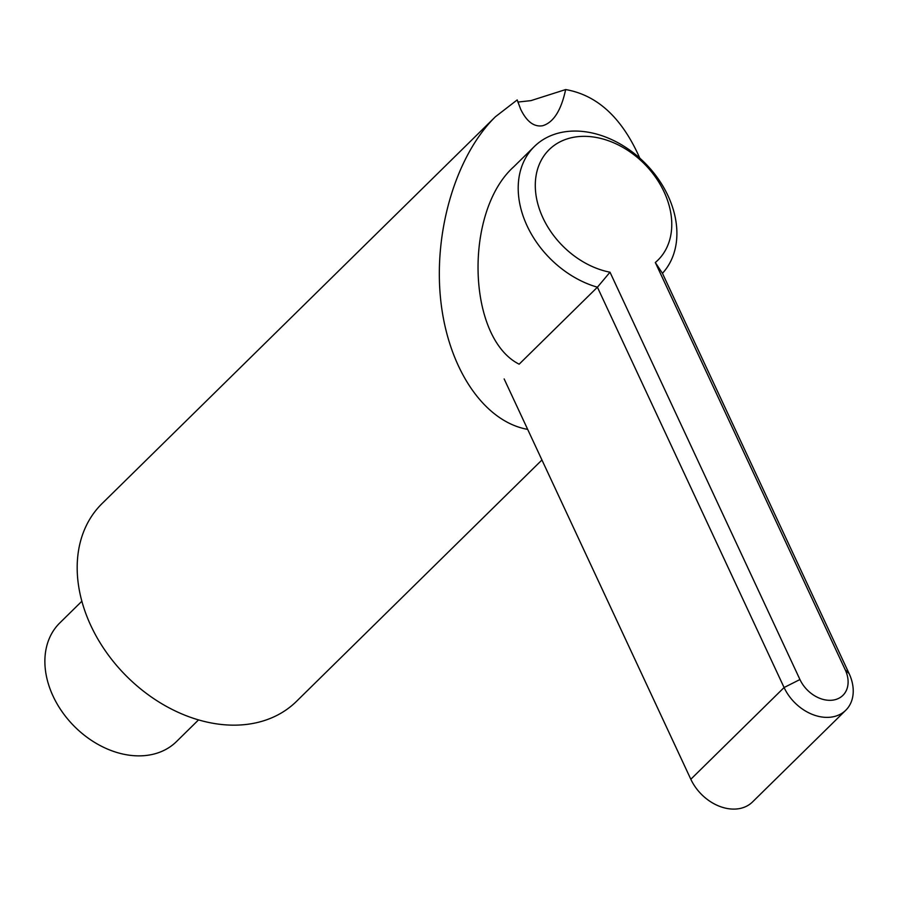 <?xml version="1.0" encoding="UTF-8"?>
<svg xmlns="http://www.w3.org/2000/svg" width="898" height="898" viewBox="0 0 898 898"><rect width="100%" height="100%" fill="white"/><g stroke="black" fill="none" stroke-linecap="round" stroke-linejoin="round"><path stroke-width="1.35" d="M81.853 601.245L59.784 622.943A83.2 62.119 45.5 0 0 62.085 711.721A83.2 62.119 45.5 0 0 151.829 754.545A83.2 62.119 45.5 0 0 176.468 741.591L198.537 719.893M534.344 146.531L513.757 166.781C463.604 211.838 467.05 338.052 519.156 364.184L597.417 287.203A90.137 67.305 -134.5 0 1 526.441 224.433A90.137 67.305 -134.5 0 1 534.344 146.531A90.137 67.305 -134.5 0 1 561.037 132.5A90.137 67.305 -134.5 0 1 657.314 177.568A90.137 67.305 -134.5 0 1 662.455 273.306L849.126 673.623A41.6 31.06 -134.5 0 1 845.781 710.239A41.6 31.06 -134.5 0 1 833.456 716.716A41.6 31.06 -134.5 0 1 784.089 687.531L597.417 287.203L610 272.206L799.938 679.528A28.983 21.642 45.5 0 0 834.332 699.868A28.983 21.642 45.5 0 0 845.254 669.852L655.315 262.519L662.455 273.306M655.315 262.519A77.52 57.876 45.5 0 0 657.033 179.376A77.52 57.876 45.5 0 0 572.138 137.574A77.52 57.876 45.5 0 0 538.07 204.811A77.52 57.876 45.5 0 0 610 272.206M504.148 378.934L690.82 779.251A41.6 31.06 45.5 0 0 740.199 808.436A41.6 31.06 45.5 0 0 752.513 801.959L845.781 710.239M527.676 429.379C483.674 421.589 447.664 367.742 440.626 299.236C433.521 230.752 456.184 155.264 495.404 116.762L102.013 503.621A138.674 103.539 45.5 0 0 105.863 651.578A138.674 103.539 45.5 0 0 255.425 722.946A138.674 103.539 45.5 0 0 296.486 701.36L541.943 459.978M517.865 102.069L530.92 100.632L565.65 89.564C597.361 95.087 622.078 117.941 639.791 158.138M565.65 89.564C561.16 110.443 553.482 122.51 542.628 125.742C534.063 127.168 526.756 121.69 520.705 109.32L517.192 99.925L495.404 116.762M845.254 669.852L849.126 673.623M799.938 679.528L784.089 687.531L690.82 779.251"/></g></svg>

